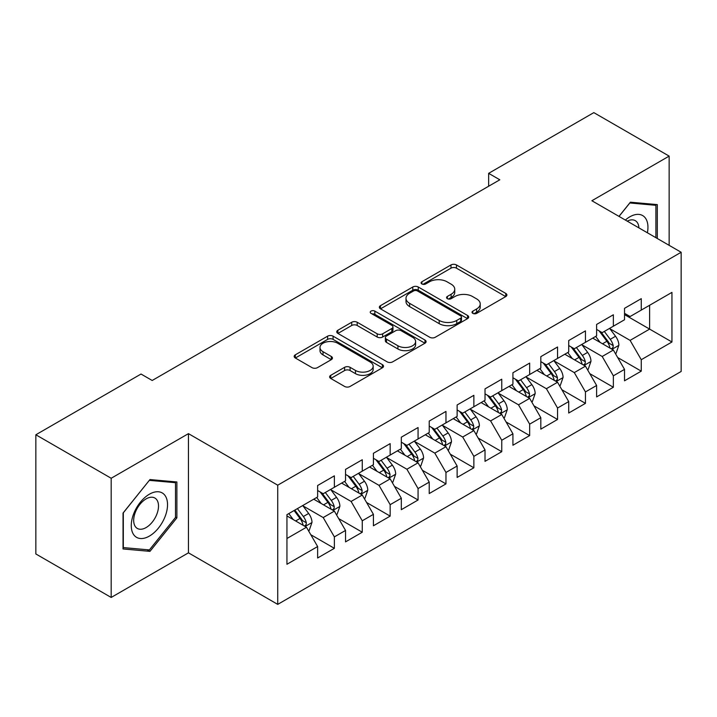 <?xml version="1.0" encoding="UTF-8"?>
<svg xmlns="http://www.w3.org/2000/svg" width="717" height="717" viewBox="0 0 717 717"><rect width="100%" height="100%" fill="white"/><g stroke="black" fill="none" stroke-linecap="round" stroke-linejoin="round"><path stroke-width="1.08" d="M472.826 313.365A2.707 1.568 0 0 0 476.662 313.365L505.754 296.569A3.872 2.232 0 0 0 506.892 294.983A3.872 2.232 0 0 0 505.754 293.405L456.46 264.949A3.872 2.232 0 0 0 450.984 264.949L421.892 281.745A2.707 1.568 0 0 0 421.094 282.848A2.707 1.568 0 0 0 421.892 283.959A2.707 1.568 0 0 0 425.719 283.959L429.492 281.781A12.395 7.152 0 0 1 447.014 281.781L451.118 284.156A12.395 7.152 0 0 1 454.748 289.211A12.395 7.152 0 0 1 451.118 294.275L447.354 296.444A2.707 1.568 0 0 0 446.566 297.555A2.707 1.568 0 0 0 447.354 298.657A2.707 1.568 0 0 0 451.19 298.657L454.954 296.488A12.395 7.152 0 0 1 472.485 296.488L476.59 298.864A12.395 7.152 0 0 1 480.22 303.918A12.395 7.152 0 0 1 476.59 308.982L472.826 311.151A2.707 1.568 0 0 0 472.028 312.262A2.707 1.568 0 0 0 472.826 313.365L472.826 311.151M330.77 375.305A3.872 2.232 0 0 0 329.632 376.882A3.872 2.232 0 0 0 330.77 378.468L344.599 386.445A3.872 2.232 0 0 0 350.075 386.445L382.385 367.794A3.872 2.232 0 0 0 383.523 366.208A3.872 2.232 0 0 0 382.385 364.63L333.091 336.174A3.872 2.232 0 0 0 327.615 336.174L295.305 354.825A3.872 2.232 0 0 0 294.167 356.412A3.872 2.232 0 0 0 295.305 357.989L312.012 367.633A3.872 2.232 0 0 0 317.488 367.633L331.317 359.647A3.872 2.232 0 0 0 332.446 358.07A3.872 2.232 0 0 0 331.317 356.483L323.026 351.706A10.361 5.978 0 0 1 319.997 347.476A10.361 5.978 0 0 1 326.387 341.946A10.361 5.978 0 0 1 337.68 343.246L370.133 361.977A10.361 5.978 0 0 1 373.163 366.208A10.361 5.978 0 0 1 366.772 371.738A10.361 5.978 0 0 1 355.48 370.438L350.075 367.319A3.872 2.232 0 0 0 344.599 367.319L330.77 375.305L330.77 378.468M111.18 478.257L111.18 597.449L188.454 552.834L188.454 433.642L111.18 478.257L35.85 434.771L141.025 374.041L152.192 380.485L499.812 179.788L488.644 173.344L488.644 186.232M188.454 433.642L277.73 485.185L681.15 252.267L681.15 371.469L277.73 604.377L277.73 485.185M669.149 245.348L669.149 156.109L591.875 200.733L681.15 252.267M669.149 156.109L593.828 112.623L488.644 173.344M429.761 337.277A3.872 2.232 0 0 0 435.237 337.277L467.556 318.626A3.872 2.232 0 0 0 468.685 317.039A3.872 2.232 0 0 0 467.556 315.462L418.262 286.997A3.872 2.232 0 0 0 412.786 286.997L380.467 305.657A3.872 2.232 0 0 0 379.338 307.235A3.872 2.232 0 0 0 380.467 308.821L429.761 337.277M372.105 313.947A2.707 1.568 0 0 1 374.857 314.333L374.857 311.115L424.966 340.046A3.872 2.232 0 0 1 426.104 341.624A3.872 2.232 0 0 1 424.966 343.21L392.656 361.861A3.872 2.232 0 0 1 387.18 361.861L337.886 333.405L337.886 330.241A3.872 2.232 0 0 0 336.748 331.828A3.872 2.232 0 0 0 337.886 333.405M337.886 330.241L351.715 322.256A3.872 2.232 0 0 1 357.191 322.256L377.187 333.799A3.872 2.232 0 0 0 382.663 333.799L391.832 328.503A3.872 2.232 0 0 0 392.97 326.925A3.872 2.232 0 0 0 391.832 325.339L371.021 313.329A2.707 1.568 0 0 1 370.232 312.218A2.707 1.568 0 0 1 371.899 310.775A2.707 1.568 0 0 1 374.857 311.115M624.516 314.611L649.62 329.103L649.62 305.263L671.946 292.384L641.258 310.094L641.258 298.657L624.516 308.328L624.516 319.764L613.358 326.208L613.358 314.772L596.616 324.434L596.616 335.87L585.457 342.314L585.457 330.878L568.715 340.539L568.715 351.975L557.557 358.419L557.557 346.983L540.815 356.645L540.815 368.081L529.657 374.525L529.657 363.089L512.924 372.75L512.924 384.187L501.757 390.631L501.757 379.194L485.024 388.865L485.024 400.301L473.865 406.745L473.865 395.309L457.123 404.971L457.123 416.407L445.965 422.851L445.965 411.415L429.223 421.076L429.223 432.512L418.065 438.956L418.065 427.52L401.323 437.182L401.323 448.618L390.165 455.062L390.165 443.626L373.423 453.287L373.423 464.724L362.264 471.168L362.264 459.731L345.531 469.402L345.531 480.838L334.364 487.273L334.364 475.837L317.631 485.508L317.631 496.944L286.943 514.663L286.943 564.27L317.631 546.551L306.473 527.228L286.943 515.944M671.946 292.384L671.946 341.991L641.258 359.71L630.1 340.378L609.871 328.7M617.678 357.532L641.258 371.146L641.258 359.71M641.258 371.146L624.516 380.808L624.516 369.372L613.358 375.816L602.199 356.483L581.971 344.805M589.777 373.638L613.358 387.252L613.358 375.816M613.358 387.252L596.616 396.913L596.616 385.477L585.457 391.921L574.299 372.598L554.071 360.92M561.886 389.752L585.457 403.357L585.457 391.921M585.457 403.357L568.715 413.028L568.715 401.592L557.557 408.027L546.399 388.704L526.17 377.025M533.986 405.858L557.557 419.463L557.557 408.027M557.557 419.463L540.815 429.133L540.815 417.697L529.657 424.141L518.499 404.809L498.27 393.131M506.085 421.963L529.657 435.577L529.657 424.141M529.657 435.577L512.924 445.239L512.924 433.803L501.757 440.247L490.598 420.915L470.37 409.237M478.185 438.069L501.757 451.683L501.757 440.247M501.757 451.683L485.024 461.345L485.024 449.909L473.865 456.353L462.698 437.02L442.479 425.342M450.285 454.175L473.865 467.789L473.865 456.353M473.865 467.789L457.123 477.45L457.123 466.014L445.965 472.458L434.807 453.126L414.578 441.448M422.385 470.289L445.965 483.894L445.965 472.458M445.965 483.894L429.223 493.556L429.223 482.12L418.065 488.564L406.906 469.241L386.678 457.563M394.493 486.395L418.065 500L418.065 488.564M418.065 500L401.323 509.67L401.323 498.234L390.165 504.669L379.006 485.346L358.778 473.668M366.593 502.5L390.165 516.106L390.165 504.669M390.165 516.106L373.423 525.776L373.423 514.34L362.264 520.784L351.106 501.452L330.878 489.774M338.693 518.606L362.264 532.22L362.264 520.784M362.264 532.22L345.531 541.882L345.531 530.446L334.364 536.89L323.206 517.557L302.977 505.879M310.793 534.712L334.364 548.326L334.364 536.89M334.364 548.326L317.631 557.987L317.631 546.551M317.631 490.5L323.206 493.717L334.364 487.273M286.943 538.503L306.473 527.228M345.531 474.394L351.106 477.612L362.264 471.168M323.206 517.557L334.364 511.113L313.723 499.193M345.531 530.446L334.364 511.113M373.423 458.288L379.006 461.506L390.165 455.062M351.106 501.452L362.264 495.008L341.624 483.088M373.423 514.34L362.264 495.008M401.323 442.174L406.906 445.4L418.065 438.956M379.006 485.346L390.165 478.902L369.524 466.982M401.323 498.234L390.165 478.902M429.223 426.068L434.807 429.295L445.965 422.851M406.906 469.241L418.065 462.797L397.415 450.876M429.223 482.12L418.065 462.797M457.123 409.963L462.698 413.18L473.865 406.745M434.807 453.126L445.965 446.691L425.315 434.771M457.123 466.014L445.965 446.691M485.024 393.857L490.598 397.075L501.757 390.631M462.698 437.02L473.865 430.576L453.216 418.656M485.024 449.909L473.865 430.576M512.924 377.751L518.499 380.969L529.657 374.525M490.598 420.915L501.757 414.471L481.116 402.551M512.924 433.803L501.757 414.471M540.815 361.637L546.399 364.863L557.557 358.419M518.499 404.809L529.657 398.365L509.016 386.445M540.815 417.697L529.657 398.365M568.715 345.531L574.299 348.758L585.457 342.314M546.399 388.704L557.557 382.26L536.916 370.339M568.715 401.592L557.557 382.26M596.616 329.426L602.199 332.652L613.358 326.208M574.299 372.598L585.457 366.154L564.808 354.234M596.616 385.477L585.457 366.154M624.516 313.32L630.1 316.538L641.258 310.094M602.199 356.483L613.358 350.039L592.708 338.128M624.516 369.372L613.358 350.039M35.85 434.771L35.85 553.963L111.18 597.449M188.454 552.834L277.73 604.377M630.1 340.378L649.62 329.103L671.946 341.991M657.301 238.501L657.301 204.605L630.377 202.203L618.977 216.382M176.875 517.871L176.875 481.976L149.961 479.565L123.037 513.058L123.037 548.953L149.961 551.364L176.875 517.871L175.486 517.065M473.91 313.75L476.59 312.2A12.395 7.152 0 0 0 480.22 307.136L480.22 303.918M454.748 289.211L454.748 292.437A12.395 7.152 0 0 1 451.118 297.492L448.439 299.043M505.7 296.596L456.46 268.167A3.872 2.232 0 0 0 450.984 268.167L422.976 284.344M467.502 318.653L418.262 290.224A3.872 2.232 0 0 0 412.786 290.224L380.521 308.848M460.708 318.151A2.707 1.568 0 0 0 461.497 317.039A2.707 1.568 0 0 0 460.708 315.937L417.437 290.95A2.707 1.568 0 0 0 413.601 290.95L409.631 293.244A12.395 7.152 0 0 0 406.001 298.308A12.395 7.152 0 0 0 409.631 303.363L439.207 320.436A12.395 7.152 0 0 0 456.738 320.436L460.708 318.151L460.708 321.368A2.707 1.568 0 0 0 461.497 320.266L461.497 317.039M406.001 298.308L406.001 301.525A12.395 7.152 0 0 0 409.631 306.589L409.631 303.363M460.708 321.368L456.738 323.663A12.395 7.152 0 0 1 439.207 323.663L409.631 306.589M337.94 333.432L351.715 325.482L351.715 322.256M392.97 326.925L392.97 330.143A3.872 2.232 0 0 1 391.832 331.729L382.663 337.026A3.872 2.232 0 0 1 377.187 337.026L357.191 325.482A3.872 2.232 0 0 0 351.715 325.482M374.857 314.333L424.921 343.237M397.926 345.773A10.361 5.978 0 0 0 409.219 347.073A10.361 5.978 0 0 0 415.609 341.543A10.361 5.978 0 0 0 412.58 337.322L401.144 330.716A3.872 2.232 0 0 0 395.667 330.716L386.49 336.013A3.872 2.232 0 0 0 385.361 337.59A3.872 2.232 0 0 0 386.49 339.177L397.926 345.773L397.926 349A10.361 5.978 0 0 0 409.219 350.29A10.361 5.978 0 0 0 415.609 344.769L415.609 341.543M385.361 337.59L385.361 340.817A3.872 2.232 0 0 0 386.49 342.394L386.49 339.177M397.926 349L386.49 342.394M373.163 366.208L373.163 369.434A10.361 5.978 0 0 1 366.772 374.955A10.361 5.978 0 0 1 355.48 373.665L350.075 370.537A3.872 2.232 0 0 0 344.599 370.537L330.815 378.495M319.997 347.476L319.997 350.694A10.361 5.978 0 0 0 323.026 354.924L323.026 351.706M331.263 359.683L323.026 354.924M382.331 367.821L333.091 339.392A3.872 2.232 0 0 0 327.615 339.392L295.359 358.016M147.11 549.715L149.961 551.364M615.419 353.615L616.091 353.23L618.879 345.182A10.459 6.041 -120 0 0 615.544 336.273L609.611 328.368M600.174 342.43L595.666 336.416M593.559 338.612L593.049 337.931M611.386 348.91L613.008 347.449L613.232 345.621A10.459 6.041 -120 0 0 610.239 339.338L604.314 331.424M600.936 331.917L608.249 341.686A5.324 3.074 60 0 1 609.217 343.309L613.232 345.621M599.089 330.86L606.896 341.265A10.459 6.041 60 0 1 609.889 347.557L610.095 348.166M587.519 369.73L588.191 369.345L590.978 361.287A10.459 6.041 -120 0 0 587.644 352.379L581.72 344.474M572.274 358.536L567.765 352.522M565.659 354.718L565.148 354.037M583.486 365.016L585.108 363.555L585.332 361.735A10.459 6.041 -120 0 0 582.338 355.444L576.414 347.53M573.035 348.023L580.349 357.792A5.324 3.074 60 0 1 581.317 359.414L585.332 361.735M571.198 346.965L578.995 357.38A10.459 6.041 60 0 1 581.989 363.662L582.195 364.272M559.618 385.836L560.291 385.45L563.078 377.393A10.459 6.041 -120 0 0 559.744 368.493L553.82 360.579M544.373 374.65L539.865 368.637M537.759 370.832L537.248 370.142M555.585 381.121L557.208 379.66L557.441 377.841A10.459 6.041 -120 0 0 554.447 371.549L548.514 363.636M545.135 364.128L552.457 373.907A5.324 3.074 60 0 1 553.425 375.52L557.441 377.841M543.298 363.071L551.095 373.485A10.459 6.041 60 0 1 554.089 379.768L554.304 380.377M647.388 232.783A25.642 14.806 120 0 0 645.524 218.237A25.642 14.806 120 0 0 625.349 220.056M638.91 227.881A17.558 10.137 120 0 0 637.27 222.494A17.558 10.137 120 0 0 635.289 220.666A17.558 10.137 120 0 0 627.232 221.141M629.759 202.965L655.903 205.322L655.903 237.694M654.173 204.327L655.903 205.322M619.031 216.409L629.813 202.992M133.694 534.676A25.642 14.806 120 0 0 158.466 528.044A25.642 14.806 120 0 0 165.107 495.608A25.642 14.806 120 0 0 140.335 502.241A25.642 14.806 120 0 0 133.694 534.676M135.343 526.61A17.558 10.137 120 0 0 137.314 528.438A17.558 10.137 120 0 0 153.653 520.246A17.558 10.137 120 0 0 156.844 499.866A17.558 10.137 120 0 0 154.872 498.028A17.558 10.137 120 0 0 138.542 506.229A17.558 10.137 120 0 0 135.343 526.61M149.396 480.363L175.486 482.693L175.486 517.477L149.396 549.921L123.315 547.591L123.315 512.816L149.342 480.327M173.756 481.699L175.486 482.693M531.727 401.941L532.39 401.556L535.178 393.499A10.459 6.041 -120 0 0 531.844 384.599L525.919 376.685M516.473 390.756L511.974 384.742M509.859 386.938L509.348 386.248M527.685 397.227L529.307 395.775L529.54 393.947A10.459 6.041 -120 0 0 526.547 387.655L520.614 379.75M517.235 380.243L524.557 390.012A5.324 3.074 60 0 1 525.525 391.625L529.54 393.947M515.398 379.176L523.195 389.591A10.459 6.041 60 0 1 526.188 395.883L526.403 396.483M503.827 418.047L504.49 417.661L507.286 409.604A10.459 6.041 -120 0 0 503.943 400.704L498.019 392.791M488.573 406.862L484.074 400.848M481.967 403.044L481.448 402.362M499.794 413.333L501.407 411.881L501.64 410.052A10.459 6.041 -120 0 0 498.647 403.761L492.722 395.856M489.335 396.349L496.657 406.118A5.324 3.074 60 0 1 497.625 407.74L501.64 410.052M487.497 395.282L495.295 405.697A10.459 6.041 60 0 1 498.288 411.988L498.503 412.589M475.927 434.152L476.599 433.767L479.386 425.719A10.459 6.041 -120 0 0 476.052 416.81L470.119 408.896M460.673 422.967L456.173 416.953M454.067 419.149L453.556 418.468M471.894 429.438L473.507 427.986L473.74 426.158A10.459 6.041 -120 0 0 470.746 419.875L464.822 411.961M461.434 412.454L468.757 422.223A5.324 3.074 60 0 1 469.725 423.846L473.74 426.158M459.597 411.388L467.403 421.802A10.459 6.041 60 0 1 470.388 428.094L470.603 428.703M448.026 450.267L448.699 449.873L451.486 441.824A10.459 6.041 -120 0 0 448.152 432.916L442.219 425.011M432.781 439.073L428.273 433.059M426.167 435.255L425.656 434.574M443.993 445.553L445.615 444.092L445.84 442.272A10.459 6.041 -120 0 0 442.846 435.981L436.922 428.067M433.543 428.56L440.856 438.329A5.324 3.074 60 0 1 441.824 439.951L445.84 442.272M431.697 427.502L439.503 437.917A10.459 6.041 60 0 1 442.497 444.199L442.703 444.809M420.126 466.373L420.798 465.987L423.586 457.93A10.459 6.041 -120 0 0 420.252 449.03L414.327 441.116M404.881 455.178L400.373 449.165M398.267 451.369L397.756 450.679M416.093 461.658L417.715 460.197L417.939 458.378A10.459 6.041 -120 0 0 414.946 452.086L409.022 444.173M405.643 444.665L412.956 454.444A5.324 3.074 60 0 1 413.924 456.057L417.939 458.378M403.796 443.608L411.603 454.022A10.459 6.041 60 0 1 414.596 460.305L414.802 460.914M392.226 482.478L392.898 482.093L395.685 474.036A10.459 6.041 -120 0 0 392.351 465.136L386.427 457.222M376.981 471.293L372.473 465.279M370.366 467.475L369.855 466.785M388.193 477.764L389.815 476.303L390.039 474.484A10.459 6.041 -120 0 0 387.055 468.192L381.121 460.278M377.742 460.78L385.065 470.549A5.324 3.074 60 0 1 386.033 472.162L390.039 474.484M375.905 459.714L383.703 470.128A10.459 6.041 60 0 1 386.696 476.42L386.911 477.02M364.335 498.584L364.998 498.198L367.785 490.141A10.459 6.041 -120 0 0 364.451 481.241L358.527 473.328M349.08 487.399L344.572 481.385M342.466 483.581L341.955 482.899M360.293 493.87L361.915 492.418L362.148 490.589A10.459 6.041 -120 0 0 359.154 484.298L353.221 476.393M349.842 476.886L357.165 486.655A5.324 3.074 60 0 1 358.133 488.268L362.148 490.589M348.005 475.819L355.802 486.234A10.459 6.041 60 0 1 358.796 492.525L359.011 493.126M336.434 514.689L337.098 514.304L339.894 506.256A10.459 6.041 -120 0 0 336.551 497.347L330.627 489.433M321.18 503.504L316.681 497.49M314.575 499.686L314.055 499.005M332.401 509.975L334.014 508.523L334.247 506.695A10.459 6.041 -120 0 0 331.254 500.412L325.33 492.498M321.942 492.991L329.264 502.76A5.324 3.074 60 0 1 330.232 504.383L334.247 506.695M320.105 491.925L327.902 502.339A10.459 6.041 60 0 1 330.895 508.631L331.111 509.231M308.534 530.795L309.206 530.41L311.994 522.361A10.459 6.041 -120 0 0 308.651 513.453L302.726 505.548M293.28 519.61L288.781 513.596M304.501 526.09L306.114 524.629L306.347 522.801A10.459 6.041 -120 0 0 303.354 516.518L297.43 508.604M294.812 510.119L301.364 518.866A5.324 3.074 60 0 1 302.332 520.488L306.347 522.801M294.078 510.54L300.011 518.445A10.459 6.041 60 0 1 302.995 524.736L303.21 525.346M476.59 312.2L476.59 308.982M447.354 298.657L447.354 296.444M451.118 297.492L451.118 294.275M421.892 283.959L421.892 281.745M450.984 268.167L450.984 264.949M456.46 268.167L456.46 264.949M505.754 296.569L505.754 293.405M380.467 308.821L380.467 305.657M412.786 290.224L412.786 286.997M418.262 290.224L418.262 286.997M467.556 318.626L467.556 315.462M439.207 323.663L439.207 320.436M456.738 323.663L456.738 320.436M357.191 325.482L357.191 322.256M377.187 337.026L377.187 333.799M382.663 337.026L382.663 333.799M391.832 331.729L391.832 328.503M424.966 343.21L424.966 340.046M344.599 370.537L344.599 367.319M350.075 370.537L350.075 367.319M355.48 373.665L355.48 370.438M331.317 359.647L331.317 356.483M295.305 357.989L295.305 354.825M327.615 339.392L327.615 336.174M333.091 339.392L333.091 336.174M382.385 367.794L382.385 364.63M612.049 349.287L618.807 345.379M610.239 339.338L615.544 336.273M602.522 343.793L606.896 341.265M584.149 365.392L590.916 361.485M582.338 355.444L587.644 352.379M574.631 359.898L578.995 357.38M556.249 381.498L563.015 377.599M554.447 371.549L559.744 368.493M546.73 376.004L551.095 373.485M528.348 397.612L535.115 393.705M526.547 387.655L531.844 384.599M518.83 392.109L523.195 389.591M500.448 413.718L507.215 409.81M498.647 403.761L503.943 400.704M490.93 408.224L495.295 405.697M472.548 429.824L479.314 425.916M470.746 419.875L476.052 416.81M463.03 424.33L467.403 421.802M444.648 445.929L451.414 442.022M442.846 435.981L448.152 432.916M435.129 440.435L439.503 437.917M416.756 462.035L423.514 458.136M414.946 452.086L420.252 449.03M407.229 456.541L411.603 454.022M388.856 478.14L395.623 474.242M387.055 468.192L392.351 465.136M379.338 472.646L383.703 470.128M360.956 494.255L367.722 490.347M359.154 484.298L364.451 481.241M351.438 488.752L355.802 486.234M333.055 510.361L339.822 506.453M331.254 500.412L336.551 497.347M323.537 504.867L327.902 502.339M305.155 526.466L311.922 522.559M303.354 516.518L308.651 513.453M295.637 520.972L300.011 518.445"/></g></svg>

